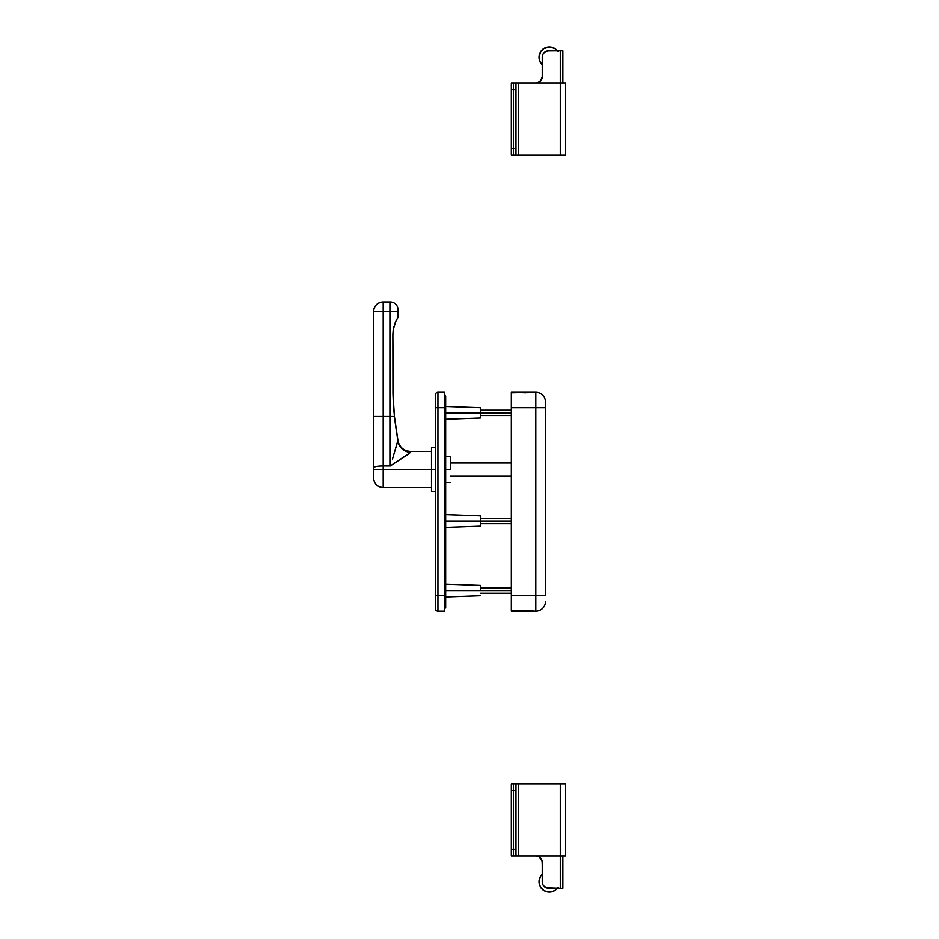 <?xml version="1.0" encoding="UTF-8"?>
<svg xmlns="http://www.w3.org/2000/svg" width="939" height="939" viewBox="0 0 939 939"><rect width="100%" height="100%" fill="white"/><g stroke="black" fill="none" stroke-linecap="round" stroke-linejoin="round"><path stroke-width="1.41" d="M532.037 392.209L511.368 392.69L511.368 407.667L535.84 407.667L535.84 595.749L511.368 595.749L511.368 407.667L535.84 407.667L535.84 392.209L511.368 392.209L511.368 611.207L532.037 611.207M526.896 610.784L535.84 611.207L535.84 595.749L511.368 595.749L511.368 610.714L535.84 611.207A9.66 9.66 0 0 0 545.512 601.547A9.66 9.66 0 0 1 535.84 611.207L535.84 595.749L545.512 595.749L545.512 407.667L545.512 595.749L535.84 595.749L535.84 407.667L545.512 407.667L545.512 401.869L545.512 407.667L535.84 407.667L535.84 392.209L526.896 392.631M535.84 392.209A9.66 9.66 0 0 1 545.512 401.869A9.66 9.66 0 0 0 535.84 392.209M532.624 611.207L511.368 611.207L525.91 610.737M525.91 392.678L511.368 392.209L531.591 392.209M511.368 590.596L480.451 590.596L511.368 590.596M545.571 589.715L545.5 589.035M511.368 521.028L480.451 521.028L511.368 521.028M545.571 520.147L545.5 519.467M511.368 412.82L480.451 412.82L511.368 412.82M545.571 411.939L545.5 411.247M516.004 849.537L513.433 849.537L513.433 790.274L516.004 790.274L516.004 849.537L516.004 783.83L560.325 783.83L560.325 855.981L565.478 855.981L565.478 783.83L560.325 783.83L560.325 855.981L518.586 855.981L518.586 783.83L518.586 855.981L516.004 855.981L516.004 849.537L513.433 849.537L513.433 855.981L516.004 855.981L513.433 855.981L513.433 849.537L513.433 855.981L513.433 849.537L511.368 849.537L511.368 855.981L513.433 855.981L511.368 855.981L511.368 790.274L513.433 790.274L513.433 849.537L511.368 849.537L511.368 790.274L516.004 790.274L516.004 783.83L513.433 783.83L513.433 849.537L513.433 783.83L513.433 790.274L513.433 783.83L511.368 783.83L511.368 790.274L511.368 783.83L565.478 783.83L565.478 855.981L516.004 855.981L516.004 849.537M557.414 888.188A10.306 10.306 0 0 1 539.796 885.559A10.306 10.306 0 0 1 542.284 874.256L540.805 876.017L542.284 874.256M560.325 888.188L562.895 888.188L560.325 888.188L560.325 855.981L560.325 888.188L546.263 887.695A6.444 6.444 0 0 0 548.728 888.188L560.325 888.188L548.728 888.188A6.444 6.444 0 0 1 542.284 881.744A6.444 6.444 0 0 0 542.777 884.209L542.167 861.169L539.42 857.061L535.84 855.981A6.444 6.444 0 0 1 542.284 862.425L541.791 859.96M535.84 855.981L537.108 856.098L535.84 855.981A6.444 6.444 0 0 1 542.284 862.425L542.284 881.744M546.263 887.695L545.148 887.097A6.444 6.444 0 0 0 545.16 887.109L543.376 885.324A6.444 6.444 0 0 0 543.376 885.324L542.777 884.209M562.895 888.188L562.895 855.981L562.895 888.188M548.728 888.188L547.472 888.059M542.284 862.425L542.167 861.169M540.805 887.472L543.646 890.313L540.805 887.472L539.268 883.752L539.268 879.737L540.805 876.017M555.102 890.313L557.942 887.472L555.102 890.313L551.381 891.85L547.367 891.85L543.646 890.313M547.472 50.941L562.895 50.812L562.895 83.019L562.895 50.812L560.325 50.812L560.325 83.019L516.004 83.019L516.004 89.463L513.433 89.463L513.433 155.17L511.368 155.17L511.368 83.019L513.433 83.019L511.368 83.019L511.368 89.463L513.433 89.463L513.433 148.726L511.368 148.726L511.368 155.17L513.433 155.17L513.433 148.726L513.433 155.17L516.004 155.17L516.004 148.726L511.368 148.726L511.368 89.463L513.433 89.463L513.433 83.019L513.433 89.463L513.433 83.019L516.004 83.019L513.433 83.019L513.433 155.17L516.004 155.17L516.004 148.726L513.433 148.726L513.433 89.463L516.004 89.463L516.004 148.726L516.004 83.019L518.586 83.019L518.586 155.17L516.004 155.17L518.586 155.17L518.586 83.019L560.325 83.019L560.325 155.17L518.586 155.17L565.478 155.17L565.478 83.019L560.325 83.019L560.325 155.17L565.478 155.17L565.478 83.019L560.325 83.019L560.325 50.812L548.728 50.812L545.148 51.903A6.444 6.444 0 0 0 545.148 51.903L543.376 53.676A6.444 6.444 0 0 0 543.364 53.687L542.777 54.791A6.444 6.444 0 0 0 542.284 57.256A6.444 6.444 0 0 1 548.728 50.812A6.444 6.444 0 0 0 546.263 51.305M540.805 62.983L542.284 64.744L539.855 61.199L539.068 57.256L540.805 51.528L543.646 48.687L549.374 46.95A10.306 10.306 0 0 1 557.414 50.812M542.777 54.791L542.284 76.575L542.284 57.256L542.284 76.575L540.394 81.13A6.444 6.444 0 0 0 542.284 76.575L541.791 79.04M535.852 83.019A6.444 6.444 0 0 0 537.096 82.902L535.84 83.019L537.108 82.902A6.444 6.444 0 0 0 540.394 81.141M542.167 77.831L542.284 76.575A6.444 6.444 0 0 1 535.84 83.019L540.394 81.13M542.284 64.744A10.306 10.306 0 0 1 549.374 46.95L555.102 48.687L557.942 51.528L555.102 48.687M543.646 48.687L540.805 51.528M444.382 394.908A1.491 1.491 0 0 1 445.673 396.387A1.491 1.491 0 0 0 444.382 394.908M480.451 412.82L445.673 412.82L480.451 412.82L480.451 407.667L480.451 417.972L480.451 412.82M480.451 521.028L445.673 521.028L480.451 521.028L480.451 515.875L480.451 526.18L480.451 521.028M480.451 590.596L445.673 590.596L480.451 590.596L480.451 585.443L480.451 590.596M431.494 490.98L431.494 447.598L431.494 469.5L435.356 469.5L431.494 469.5L431.494 491.402L435.356 491.402M444.382 392.209L444.382 611.207L444.382 595.749L437.938 595.749L437.938 407.667L444.382 407.667L444.382 595.749L437.938 595.749L437.938 611.207L444.382 611.207L437.938 611.207L437.938 595.749L435.356 595.749L435.356 608.636A2.582 2.582 0 0 0 437.938 611.207A2.582 2.582 0 0 1 435.356 608.636L435.356 595.749L437.938 595.749L437.938 407.667L444.382 407.667L444.382 392.209L437.938 392.209L437.938 407.667L435.356 407.667L435.356 595.749L435.356 407.667L437.938 407.667L437.938 392.209A2.582 2.582 0 0 0 435.356 394.779L435.356 407.667L435.356 394.779A2.582 2.582 0 0 1 437.938 392.209L444.382 392.209M444.382 407.667L445.673 407.667L444.382 407.667M444.382 397.878A1.491 1.491 0 0 0 445.673 396.387L445.673 406.423L480.451 407.667M444.382 595.749L445.673 595.749L444.382 595.749M445.673 396.387L445.673 607.017A1.491 1.491 0 0 1 444.382 608.507A1.491 1.491 0 0 0 444.382 605.538M431.494 451.459L410.625 451.459L409.052 453.713L390.272 466.026L383.182 466.026L383.182 469.5L431.494 469.5L383.182 469.5L383.182 466.026A9.66 1.855 180 0 0 373.522 467.892L373.522 469.5L383.182 469.5L383.182 487.541L383.182 469.5L373.522 469.5L373.522 477.716M450.438 469.5L445.673 469.5L450.438 469.5L450.438 456.612L450.438 469.5M383.182 469.5L383.182 487.541C377.314 486.965 374.098 483.738 373.522 477.869M392.408 459.253L397.608 441.788L397.385 437.738L398.007 441.13L394.427 416.447L390.272 416.447L390.272 311.689L390.272 416.447L373.522 416.447L373.522 467.892A9.66 1.855 0 0 1 383.182 466.026L383.182 416.447L390.272 416.447L390.272 466.026L383.182 466.026L383.182 416.447L373.522 416.447L373.522 311.689L383.182 311.689L383.182 416.447L383.182 311.689L390.272 311.689L383.182 311.689L383.182 302.029C377.314 302.593 374.098 305.821 373.522 311.689A9.66 9.66 0 0 1 383.182 302.029L390.272 302.029L383.182 302.029L383.182 311.689L373.522 311.689L373.522 477.235M398.007 309.788L398.007 317.276L396.105 320.633M397.115 318.72L398.007 317.276L398.007 311.689L390.272 311.689L390.272 302.029A7.735 7.735 0 0 1 398.007 309.753A7.735 7.735 0 0 0 390.272 302.029L390.272 311.689L398.007 311.689L398.007 309.753M392.396 459.312L397.878 440.45C399.075 447.398 403.301 451.389 410.543 452.434L390.272 466.026L390.272 416.447L394.427 416.447L392.948 393.594M394.709 419.146L396.927 435.039M393.652 407.702L393.241 401.199M393.206 400.378L392.948 393.488M393.101 330.763L392.854 334.754L393.3 329.378L395.565 321.819L394.357 325M393.253 329.624L393.101 330.681M393.852 326.784L392.854 334.754L393.523 328.216M392.948 393.453L392.854 334.754L393.241 401.129M397.385 437.738L394.427 416.447L396.904 434.957M394.615 324.225L395.284 322.464M395.565 321.819L396.61 319.647M394.427 416.447L393.734 408.794M397.878 440.45L398.007 441.13A12.888 12.606 171.5 0 0 410.742 451.847L410.543 452.434A12.888 12.031 27.6 0 1 397.878 440.45L398.007 441.13A12.888 12.606 -8.5 0 0 410.742 451.847L410.543 452.434M511.368 463.056L450.438 463.056L511.368 463.056M511.368 475.944L450.438 475.944L511.368 475.944M480.451 593.26L511.368 593.26M480.451 587.931L511.368 587.931M480.451 523.692L511.368 523.692M480.451 518.363L511.368 518.363M480.451 415.484L511.368 415.484M480.451 410.155L511.368 410.155M450.438 456.612L445.673 456.612L445.673 419.217L480.451 417.972M480.451 585.443L445.673 584.199L445.673 527.425L480.451 526.18M445.673 596.993L480.451 595.749M435.356 447.598L431.494 447.598M450.438 482.388L445.673 482.388L445.673 514.631L480.451 515.875M383.182 487.541L431.494 487.541M410.625 451.459C403.97 451.013 399.768 447.563 398.007 441.13"/></g></svg>
